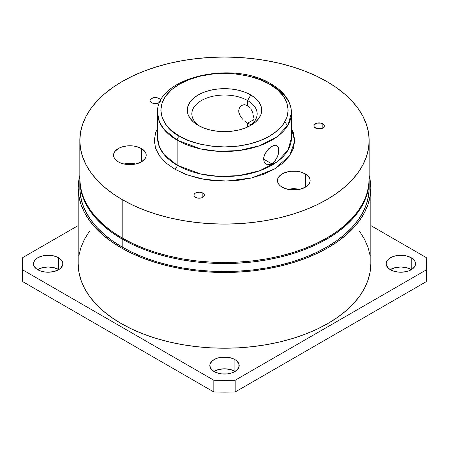 <?xml version="1.0" encoding="UTF-8"?>
<svg xmlns="http://www.w3.org/2000/svg" width="449" height="449" viewBox="0 0 449 449"><rect width="100%" height="100%" fill="white"/><g stroke="black" fill="none" stroke-linecap="round" stroke-linejoin="round"><path stroke-width="0.67" d="M322.825 123.784L322.825 128.049L323.959 127.073L324.358 125.916L323.959 124.76L321.13 123.127L317.134 123.127L314.306 124.76L313.907 125.916A5.225 3.014 180 0 1 317.134 123.127A5.225 3.014 180 0 1 322.825 123.784A5.225 3.014 180 0 1 324.358 125.916A5.225 3.014 180 0 1 321.13 128.706A5.225 3.014 180 0 1 315.439 128.049A5.225 3.014 180 0 1 313.907 125.916L314.306 127.073L317.134 128.706L321.13 128.706L322.825 128.049L322.825 123.784M158.918 98.426L158.918 102.692L160.052 101.715L160.45 100.559L160.052 99.403L158.918 98.426L157.223 97.775L155.225 97.545L151.526 98.426L150.398 99.403L150 100.559A5.225 3.014 180 0 1 153.227 97.775A5.225 3.014 180 0 1 158.918 98.426A5.225 3.014 180 0 1 160.45 100.559A5.225 3.014 180 0 1 157.223 103.349A5.225 3.014 180 0 1 151.526 102.692A5.225 3.014 180 0 1 150 100.559L150.398 101.715L151.526 102.692L153.227 103.349L157.223 103.349L158.918 102.692L158.918 98.426M202.836 193.059L202.836 197.324L203.969 196.348L204.368 195.192L203.969 194.035L202.836 193.059L201.141 192.408L199.143 192.178L195.45 193.059L194.316 194.035L193.917 195.192A5.225 3.014 180 0 1 197.145 192.408A5.225 3.014 180 0 1 202.836 193.059A5.225 3.014 180 0 1 204.368 195.192A5.225 3.014 180 0 1 201.141 197.981A5.225 3.014 180 0 1 195.45 197.324A5.225 3.014 180 0 1 193.917 195.192L194.316 196.348L197.145 197.981L201.141 197.981L202.836 197.324L202.836 193.059M299.635 189.355A16.327 9.429 0 0 0 287.916 189.355L299.635 189.355M305.32 173.886L305.32 187.216L308.861 184.163L309.793 182.389L310.107 180.554L309.793 178.713L308.861 176.945L305.32 173.886L300.027 171.844L296.963 171.305L290.593 171.305L284.705 172.713L282.23 173.886L278.689 176.945L277.763 178.713L277.448 180.554A16.327 9.429 180 0 1 287.528 171.844A16.327 9.429 180 0 1 305.32 173.886A16.327 9.429 180 0 1 310.107 180.554A16.327 9.429 180 0 1 300.027 189.265A16.327 9.429 180 0 1 282.23 187.216A16.327 9.429 180 0 1 277.448 180.554L277.763 182.389L278.689 184.163L280.198 185.791L284.705 188.389L290.593 189.798L296.963 189.798L300.027 189.265L305.32 187.216L305.32 173.886M261.84 79.512L258.927 78.081L253.758 76.768A16.327 9.429 180 0 1 261.402 79.254A16.327 9.429 180 0 1 261.834 79.512M135.727 163.997A16.327 9.429 0 0 0 124.008 163.997L135.727 163.997M141.413 148.529L141.413 161.864L144.954 158.806L145.88 157.038L146.194 155.197L145.88 153.356L144.954 151.588L141.413 148.529L136.114 146.486L133.05 145.947L126.68 145.947L120.798 147.356L118.323 148.529L114.781 151.588L113.85 153.356L113.541 155.197A16.327 9.429 180 0 1 123.615 146.486A16.327 9.429 180 0 1 141.413 148.529A16.327 9.429 180 0 1 146.194 155.197A16.327 9.429 180 0 1 136.114 163.907A16.327 9.429 180 0 1 118.323 161.864A16.327 9.429 180 0 1 113.541 155.197L113.85 157.038L114.781 158.806L118.323 161.864L120.798 163.032L123.615 163.907L129.868 164.626L136.114 163.907L141.413 161.864L141.413 148.529M244.475 104.718L247.59 105.627L246.046 104.959L242.96 104.892L244.475 104.718M241.568 105.459L242.96 104.892L240.378 106.385L241.568 105.459M239.457 107.614L238.677 110.774L238.879 112.559L240.372 116.179L238.879 112.559L238.677 110.774L239.457 107.614L240.378 106.385M242.954 119.513L241.568 117.902L242.954 119.513M247.59 123.222L244.481 120.966L247.59 123.222L247.59 127.016L247.59 123.222L250.334 124.345L247.59 123.222L253.921 119.574L247.59 123.222M278.352 147.351L278.717 152.155L277.746 156.078L274.665 161.483L271.841 163.885L263.602 159.131L271.841 163.885L270.32 164.564L267.413 164.738L265.078 163.391L264.27 162.218L263.602 159.126L263.771 157.341L265.078 153.609L268.828 148.597L273.312 145.583L275.888 145.218L276.921 145.577L278.352 147.351L278.84 150.336L278.352 154.097L276.915 158.026L274.665 161.483L271.841 163.885L268.833 164.85M274.165 145.319L275.888 145.218L277.751 146.301M247.59 100.559A32.659 18.852 0 0 0 202.202 100.116A32.659 18.852 0 0 0 199.895 126.292A32.659 18.852 180 0 1 191.841 113.894A32.659 18.852 180 0 1 212.001 96.473A32.659 18.852 180 0 1 247.59 100.559L247.59 105.627L247.59 100.559A32.659 18.852 180 0 1 257.159 113.894A32.659 18.852 180 0 1 249.1 126.292A32.659 18.852 0 0 0 247.59 100.559L250.823 94.958L247.59 100.559M198.177 125.355L198.177 125.355A37.228 21.496 180 0 1 198.177 94.958A37.228 21.496 180 0 1 250.823 94.958L255.453 98.219L258.893 101.934L261.015 105.964L261.728 110.157L261.015 114.355L258.893 118.384L255.453 122.1L250.823 125.355L245.182 128.032L238.745 130.019L231.763 131.237L224.5 131.652L217.237 131.237L210.255 130.019L203.818 128.032L198.177 125.355L193.547 122.1L190.107 118.384L187.985 114.355L187.272 110.157L187.985 105.964L190.107 101.934L193.547 98.219L198.177 94.958L203.818 92.286L210.255 90.3L217.237 89.076L224.5 88.666L231.763 89.076L238.745 90.3L245.182 92.286L250.823 94.958A37.228 21.496 180 0 1 250.823 125.355A37.228 21.496 180 0 1 198.177 125.355M240.372 116.179L241.568 117.902M291.446 137.888L288.067 150.017L277.213 161.719L259.73 170.755L238.817 175.649L218.298 176.373L200.77 174.032L177.159 165.221A3.266 1.886 -60 0 1 174.852 169.222A3.266 1.886 120 0 0 177.159 165.221A66.946 38.653 0 0 1 157.554 137.888L159.417 146.946L164.087 154.546L177.159 165.221L177.159 140.155A3.266 1.886 -60 0 1 179.471 136.154C164.491 129.598 146.756 103.758 179.471 84.159C194.58 75.23 216.923 72.171 233.508 73.759C250.295 75.83 262.306 79.293 269.529 84.159C284.509 90.72 302.244 116.56 269.529 136.154C254.42 145.083 232.077 148.148 215.492 146.554C198.705 144.488 186.694 141.02 179.471 136.154A3.266 1.886 120 0 0 177.159 140.155L200.77 148.967L218.298 151.313L238.817 150.583L259.73 145.689L277.213 136.653L288.067 124.951L291.446 112.822A66.946 38.653 180 0 1 250.121 148.535A66.946 38.653 180 0 1 177.159 140.155L177.159 165.221A66.946 38.653 0 0 0 250.121 173.6A66.946 38.653 0 0 0 291.446 137.888L291.446 112.822C291.435 108.585 290.374 104.488 288.275 100.531C284.773 94.071 279.065 88.565 271.162 83.997A3.266 1.886 120 0 0 269.529 84.159A3.266 1.886 -60 0 1 271.162 83.997A3.266 1.886 -60 0 1 271.841 85.495A66.946 38.653 180 0 1 291.446 112.822M79.827 178.955L79.827 140.554L80.523 148.742L82.61 156.853L86.056 164.8L90.844 172.523L96.911 179.931L104.213 186.958L112.665 193.547L122.201 199.62A144.673 83.525 180 0 1 79.827 140.554A144.673 83.525 180 0 1 169.138 63.388A144.673 83.525 180 0 1 326.799 81.493A144.673 83.525 180 0 1 369.173 140.554L368.477 148.742L366.39 156.853L362.944 164.8L358.156 172.523L352.089 179.931L344.787 186.958L336.335 193.547L326.799 199.62L316.281 205.12L304.877 210.003L292.697 214.218L279.862 217.726L266.498 220.487L252.725 222.48L238.683 223.681L224.5 224.079L210.317 223.681L196.275 222.48L182.502 220.487L169.138 217.726L156.303 214.218L144.123 210.003L132.719 205.12L122.201 199.62L122.201 238.015A144.673 83.525 0 0 1 79.827 178.955L80.523 187.138L82.61 195.248L86.056 203.201L90.844 210.918L96.911 218.326L104.213 225.359L112.665 231.942L122.201 238.015A144.673 83.525 0 0 0 279.862 256.121A144.673 83.525 0 0 0 369.173 178.955L369.173 140.554A144.673 83.525 180 0 1 279.862 217.726A144.673 83.525 180 0 1 122.201 199.62L122.201 238.015L132.719 243.521L144.123 248.404L156.303 252.619L169.138 256.121L182.502 258.882L196.275 260.875L210.317 262.076L224.5 262.48L238.683 262.076L252.725 260.875L266.498 258.882L279.862 256.121L292.697 252.619L304.877 248.404L316.281 243.521L326.799 238.015L336.335 231.942L344.787 225.359L352.089 218.326L358.156 210.918L362.944 203.201L366.39 195.248L368.477 187.138L369.173 178.955M79.827 140.554L80.523 132.371L82.61 124.261L86.056 116.308L90.844 108.591L96.911 101.182L104.213 94.15L112.665 87.566L122.201 81.493L132.719 75.993L144.123 71.11L156.303 66.895L169.138 63.388L182.502 60.626L196.275 58.634L210.317 57.433L224.5 57.029L238.683 57.433L252.725 58.634L266.498 60.626L279.862 63.388L292.697 66.895L304.877 71.11L316.281 75.993L326.799 81.493L336.335 87.566L344.787 94.15L352.089 101.182L358.156 108.591L362.944 116.308L366.39 124.261L368.477 132.371L369.173 140.554M157.554 128.335L155.635 132.646L154.288 140.554L155.635 148.467L159.631 156.067L166.119 163.077L174.852 169.222L185.493 174.263L197.633 178.006L210.8 180.313L224.5 181.093L238.2 180.313L251.367 178.006L263.507 174.263L274.148 169.222L282.881 163.077L289.369 156.067L293.365 148.467L294.712 140.554L293.365 132.646L291.446 128.335L294.707 141.098L289.706 155.595L274.603 168.959L251.693 177.933L226.543 181.076L204.239 179.37L187.025 174.835L174.852 169.222M177.159 140.155A66.946 38.653 180 0 1 157.554 112.822L159.417 121.887L164.087 129.48L177.159 140.155M179.471 136.154L189.119 140.728L200.131 144.129L212.074 146.217L224.5 146.924L236.926 146.217L248.869 144.129L259.881 140.728L269.529 136.154L277.448 130.586L283.336 124.227L286.956 117.329L288.179 110.157L286.956 102.984L283.336 96.092L277.448 89.733L269.529 84.159L259.881 79.591L248.869 76.19L236.926 74.102L224.5 73.395L212.074 74.102L200.131 76.19L189.119 79.591L179.471 84.159L171.552 89.733L165.664 96.092L162.044 102.984L160.821 110.157L162.044 117.329L165.664 124.227L171.552 130.586L179.471 136.154M249.038 106.688L247.59 105.627L250.334 108.102L249.038 106.688M251.44 109.792L252.344 111.689L251.44 109.792M253.04 113.698L252.344 111.689L253.04 113.698M253.82 117.733L253.528 115.741L253.82 117.733M253.82 121.185L253.921 119.569L253.82 121.185M250.334 124.345L251.636 124.384M238.789 145.987L238.879 146.413M267.413 164.738L265.078 163.391L264.27 162.218L263.602 159.126L264.276 155.477L267.413 150.106L271.841 146.29M214.111 371.559A14.694 8.486 180 0 1 209.806 365.559A14.694 8.486 180 0 1 218.876 357.724A14.694 8.486 180 0 1 234.889 359.559L234.889 371.295A14.694 8.486 0 0 0 213.881 371.43L218.876 369.454L224.5 368.809L230.124 369.454L235.119 371.43A14.694 8.486 0 0 0 234.889 371.295L234.889 359.559L236.718 360.844L238.913 363.903L238.913 367.215L236.718 370.273L232.666 372.614L230.124 373.4L227.368 373.882L221.632 373.882L216.334 372.614L212.282 370.273L210.923 368.809L209.806 365.559L210.087 363.903L212.282 360.844L216.334 358.504L218.876 357.724L221.632 357.241L227.368 357.241L232.666 358.504L234.889 359.559A14.694 8.486 180 0 1 239.194 365.559A14.694 8.486 180 0 1 230.124 373.4A14.694 8.486 180 0 1 214.111 371.559M390.456 269.748A14.694 8.486 180 0 1 386.151 263.748A14.694 8.486 180 0 1 395.227 255.908A14.694 8.486 180 0 1 411.239 257.748L411.239 269.479A14.694 8.486 0 0 0 390.232 269.613L395.227 267.643L400.85 266.992L406.474 267.643L411.464 269.613A14.694 8.486 0 0 0 411.239 269.479L411.239 257.748L414.427 260.499L415.263 262.093L415.263 265.404L413.069 268.463L409.011 270.803L406.474 271.583L400.85 272.229L397.982 272.066L392.684 270.803L388.632 268.463L386.437 265.404L386.151 263.748L387.274 260.499L388.632 259.034L390.456 257.748L395.227 255.908L397.982 255.425L403.718 255.425L406.474 255.908L411.239 257.748A14.694 8.486 180 0 1 415.544 263.748A14.694 8.486 180 0 1 406.474 271.583A14.694 8.486 180 0 1 390.456 269.748M37.761 269.748A14.694 8.486 180 0 1 33.456 263.748A14.694 8.486 180 0 1 42.526 255.908A14.694 8.486 180 0 1 58.544 257.748L58.544 269.479A14.694 8.486 0 0 0 37.536 269.613L42.526 267.643L48.15 266.992L53.773 267.643L58.768 269.613A14.694 8.486 0 0 0 58.544 269.479L58.544 257.748L61.726 260.499L62.849 263.748L62.563 265.404L60.368 268.463L58.544 269.748L53.773 271.583L48.15 272.229L45.282 272.066L39.989 270.803L35.931 268.463L33.737 265.404L33.456 263.748L34.573 260.499L35.931 259.034L37.761 257.748L42.526 255.908L45.282 255.425L51.018 255.425L53.773 255.908L58.544 257.748A14.694 8.486 180 0 1 62.849 263.748A14.694 8.486 180 0 1 53.773 271.583A14.694 8.486 180 0 1 37.761 269.748M79.995 184.023A144.673 83.525 0 0 0 79.827 188.019L80.523 196.207L82.61 204.312L86.056 212.265L90.844 219.982L96.911 227.39L104.213 234.423L112.665 241.006L122.201 247.079A144.673 83.525 0 0 0 279.862 265.185A144.673 83.525 0 0 0 369.173 188.019L369.173 180.021A144.673 83.525 180 0 1 279.862 257.187A144.673 83.525 180 0 1 122.201 239.081L122.201 247.079L132.719 252.585L144.123 257.468L156.303 261.683L169.138 265.185L182.502 267.946L196.275 269.939L210.317 271.14L224.5 271.544L238.683 271.14L252.725 269.939L266.498 267.946L279.862 265.185L292.697 261.683L304.877 257.468L316.281 252.585L326.799 247.079L336.335 241.006L344.787 234.423L352.089 227.39L358.156 219.982L362.944 212.265L366.39 204.312L368.477 196.207L369.173 188.019M369.168 179.488A144.673 83.525 180 0 1 369.173 180.021L369.168 179.488M370.807 263.743L370.807 188.019L370.099 179.74L369.173 175.436A146.307 84.468 180 0 1 370.807 188.019A146.307 84.468 180 0 1 280.49 266.055A146.307 84.468 180 0 1 121.045 247.747L121.045 323.476A146.307 84.468 0 0 0 280.49 341.784A146.307 84.468 0 0 0 370.807 263.748L370.099 272.027L367.995 280.227L364.504 288.269L359.666 296.071L353.531 303.563L346.145 310.674L337.592 317.331L327.955 323.476L317.314 329.044L305.78 333.977L293.466 338.243L280.49 341.784L266.97 344.579L253.045 346.594L238.84 347.807L224.5 348.216L210.16 347.807L195.955 346.594L182.03 344.579L168.51 341.784L155.534 338.243L143.22 333.977L131.686 329.044L121.045 323.476L111.408 317.331L102.855 310.674L95.469 303.563L89.334 296.071L84.496 288.269L81.005 280.227L78.901 272.027L78.193 263.743M22.708 269.613A202.05 116.65 0 0 0 22.731 281.646L213.819 391.971A202.05 116.65 0 0 0 235.181 391.971L426.269 281.646A202.05 116.65 0 0 0 426.292 269.613M22.45 263.748A202.05 116.65 180 0 1 22.731 257.58A202.05 116.65 0 0 0 22.731 269.911A202.05 116.65 180 0 1 22.45 263.748L22.45 275.478A202.05 116.65 0 0 0 22.731 281.646L22.731 269.911L213.819 380.236A202.05 116.65 0 0 0 235.181 380.236L235.181 391.971L235.181 380.236A202.05 116.65 180 0 1 213.819 380.236L213.819 391.971A202.05 116.65 0 0 0 235.181 391.971L426.269 281.646A202.05 116.65 0 0 0 426.55 275.478L426.55 263.748A202.05 116.65 180 0 1 426.269 269.911L426.269 281.646L426.269 269.911A202.05 116.65 0 0 0 426.269 257.58A202.05 116.65 180 0 1 426.55 263.748M426.269 257.58L370.807 225.561L426.269 257.58M78.193 225.561L22.731 257.58L78.193 225.561M235.181 380.236L426.269 269.911L235.181 380.236M359.666 231.42L364.504 239.227L367.995 247.27L370.099 255.47M78.901 255.47L81.005 247.27L84.496 239.227L89.334 231.42M78.193 188.019L78.193 263.748A146.307 84.468 0 0 0 121.045 323.476L121.045 247.747A146.307 84.468 180 0 1 78.193 188.019A146.307 84.468 180 0 1 79.827 175.436L78.901 179.74L78.193 188.019L78.901 196.297L81.005 204.497L84.496 212.54L89.334 220.341L95.469 227.839L102.855 234.945L111.408 241.607L121.045 247.747L131.686 253.315L143.22 258.254L155.534 262.513L168.51 266.055L182.03 268.85L195.955 270.865L210.16 272.083L224.5 272.487L238.84 272.083L253.045 270.865L266.97 268.85L280.49 266.055L293.466 262.513L305.78 258.254L317.314 253.315L327.955 247.747L337.592 241.607L346.145 234.945L353.531 227.839L359.666 220.341L364.504 212.54L367.995 204.497L370.099 196.297L370.807 188.019M79.827 180.021L79.827 188.019A144.673 83.525 0 0 0 122.201 247.079L122.201 239.081A144.673 83.525 180 0 1 79.827 180.021A144.673 83.525 180 0 1 79.832 179.488L80.523 188.21L82.61 196.314L86.056 204.267L90.844 211.984L96.911 219.393L104.213 226.425L112.665 233.009L122.201 239.081L132.719 244.587L144.123 249.47L156.303 253.685L169.138 257.187L182.502 259.949L196.275 261.941L210.317 263.142L224.5 263.546L238.683 263.142L252.725 261.941L266.498 259.949L279.862 257.187L292.697 253.685L304.877 249.47L316.281 244.587L326.799 239.081L336.335 233.009L344.787 226.425L352.089 219.393L358.156 211.984L362.944 204.267L366.39 196.314L368.477 188.21L369.173 180.021M22.731 269.911L22.731 281.646L213.819 391.971L213.819 380.236L22.731 269.911M287.646 125.658L284.84 121.909M157.554 137.888L157.554 112.822C155.371 77.464 232.941 59.829 271.162 83.997"/></g></svg>
